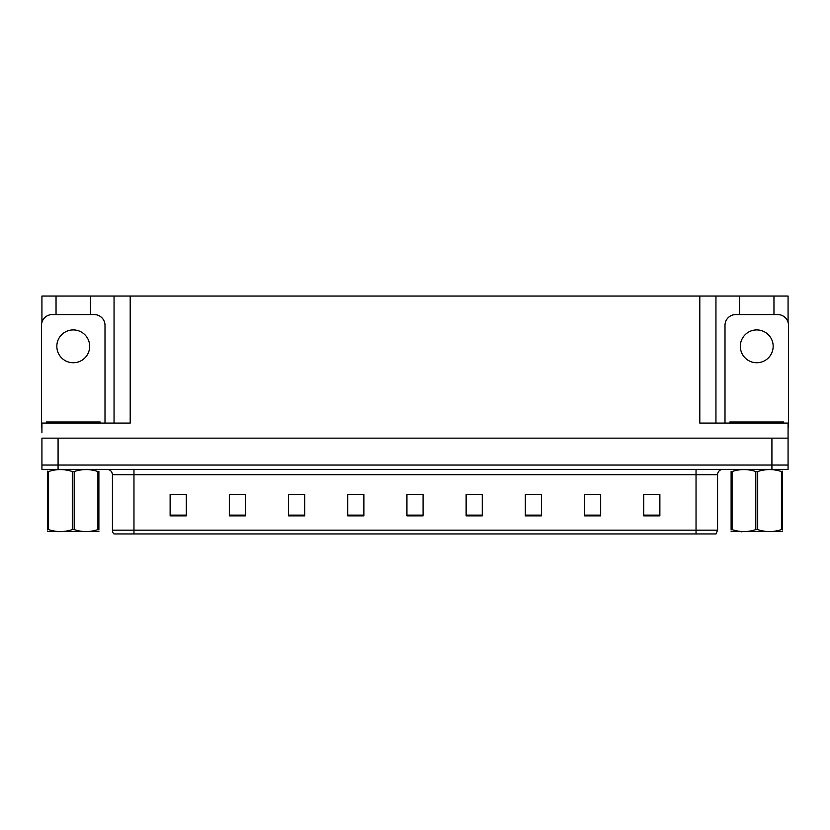 <?xml version="1.0" encoding="UTF-8"?>
<svg xmlns="http://www.w3.org/2000/svg" width="830" height="830" viewBox="0 0 830 830"><rect width="100%" height="100%" fill="white"/><g stroke="black" fill="none" stroke-linecap="round" stroke-linejoin="round"><path stroke-width="1.25" d="M90.47 314.57L90.47 296.061L699.804 296.061L699.804 423.072L788.075 423.072L788.075 438.147L41.925 438.147L41.925 465.049L58.079 465.049L41.925 465.049L41.925 469.355L58.079 469.355L58.079 465.049L771.921 465.049L58.079 465.049L58.079 438.147M41.925 432.762L41.925 423.072L130.196 423.072L130.196 296.061M56.035 314.57L56.035 296.061L41.925 296.061L41.925 322.32M58.079 469.355L788.075 469.355L788.075 465.049L771.921 465.049L788.075 465.049L788.075 432.762M773.965 314.57L773.965 296.061L788.075 296.061L788.075 322.32M114.052 296.061L114.052 423.072M699.804 296.061L715.948 296.061L715.948 423.072M715.948 296.061L739.53 296.061L739.53 314.57M773.965 296.061L739.53 296.061M56.035 296.061L90.47 296.061M717.566 530.173L716.031 533.939L696.038 533.939L696.038 530.173L717.566 530.173L717.566 474.739A5.385 5.385 0 0 1 722.951 469.355M112.434 530.173L133.962 530.173L133.962 533.939L696.038 533.939L113.969 533.939A5.385 5.385 0 0 1 112.434 530.173L112.434 474.739C112.112 471.471 110.317 469.676 107.049 469.355M659.871 515.855L659.871 494.327L643.727 494.327L643.727 515.855L659.871 515.855M600.671 515.855L600.671 494.327L584.528 494.327L584.528 515.855L600.671 515.855M541.471 515.855L541.471 494.327L525.328 494.327L525.328 515.855L541.471 515.855M482.272 515.855L482.272 494.327L466.128 494.327L466.128 515.855L482.272 515.855M186.273 515.855L186.273 494.327L170.129 494.327L170.129 515.855L186.273 515.855M245.473 515.855L245.473 494.327L229.329 494.327L229.329 515.855L245.473 515.855M304.672 515.855L304.672 494.327L288.529 494.327L288.529 515.855L304.672 515.855M363.872 515.855L363.872 494.327L347.729 494.327L347.729 515.855L363.872 515.855M423.072 515.855L423.072 494.327L406.928 494.327L406.928 515.855L423.072 515.855M534.147 494.441L529.218 494.441M599.063 494.441L594.166 494.441M586.094 494.441L600.671 494.441M643.727 494.441L659.082 494.441M651.011 494.441L646.114 494.441M352.335 494.441L360.407 494.441M300.387 494.441L295.459 494.441M229.329 494.441L243.512 494.327M235.44 494.441L230.543 494.441M183.492 494.441L178.595 494.441M170.524 494.441L186.273 494.441M482.199 494.441L477.271 494.327M469.199 494.441L482.272 494.441M417.251 494.441L412.354 494.441M423.072 494.441L406.928 494.441M304.672 494.441L288.529 494.441M541.471 494.441L525.328 494.441M73.258 329.915A16.413 16.413 0 0 0 56.834 346.328A16.413 16.413 0 0 0 73.258 362.741A16.413 16.413 0 0 0 89.671 346.328A16.413 16.413 0 0 0 73.258 329.915M41.925 427.388A10.759 10.759 0 0 0 41.5 427.377L41.5 325.339A10.759 10.759 0 0 1 52.259 314.57L94.247 314.57A10.759 10.759 0 0 1 105.005 325.339L105.005 423.072M46.345 423.072L46.345 421.993L100.16 421.993L100.16 423.072M98.884 531.501L47.621 531.594M98.884 529.965L98.884 529.613C98.884 532.217 98.884 532.217 98.884 529.613L97.93 529.613L97.93 471.533C90.055 468.929 82.149 468.929 74.202 471.533L72.303 471.533C64.429 468.929 56.513 468.929 48.576 471.533L47.621 471.533C47.621 468.929 47.621 468.929 47.621 471.533L47.621 471.181M74.202 471.533L74.202 529.613C82.077 532.217 89.993 532.217 97.93 529.613M74.202 529.613L72.303 529.613L72.303 471.533M98.884 471.181L98.884 471.533C98.884 468.929 98.884 468.929 98.884 471.533L97.93 471.533M98.884 471.533L98.884 529.613M48.576 471.533L48.576 529.613L47.621 529.613L47.621 471.533M48.576 529.613C56.45 532.217 64.356 532.217 72.303 529.613M47.621 529.613C47.621 532.217 47.621 532.217 47.621 529.613L47.621 529.965M729.84 423.072L729.84 421.993L783.655 421.993L783.655 423.072M756.742 329.915A16.413 16.413 0 0 0 740.329 346.328A16.413 16.413 0 0 0 756.742 362.741A16.413 16.413 0 0 0 773.166 346.328A16.413 16.413 0 0 0 756.742 329.915M724.995 423.072L724.995 325.339A10.759 10.759 0 0 1 735.754 314.57L777.741 314.57A10.759 10.759 0 0 1 788.5 325.339L788.5 427.377A10.759 10.759 0 0 0 788.075 427.388M782.379 531.501L731.116 531.594M782.379 529.965L782.379 529.613C782.379 532.217 782.379 532.217 782.379 529.613L781.424 529.613L781.424 471.533C773.55 468.929 765.644 468.929 757.697 471.533L755.798 471.533C747.923 468.929 740.007 468.929 732.07 471.533L731.116 471.533C731.116 468.929 731.116 468.929 731.116 471.533L731.116 471.181M757.697 471.533L757.697 529.613C765.571 532.217 773.487 532.217 781.424 529.613M757.697 529.613L755.798 529.613L755.798 471.533M782.379 471.181L782.379 471.533C782.379 468.929 782.379 468.929 782.379 471.533L781.424 471.533M782.379 471.533L782.379 529.613M732.07 471.533L732.07 529.613L731.116 529.613L731.116 471.533M732.07 529.613C739.945 532.217 747.851 532.217 755.798 529.613M731.116 529.613C731.116 532.217 731.116 532.217 731.116 529.613L731.116 529.965M771.921 438.147L771.921 469.355M696.038 469.355L696.038 474.739L112.434 474.739M717.566 474.739L696.038 474.739L696.038 530.173L133.962 530.173L133.962 469.355M423.072 515.108L406.928 515.108M363.872 515.108L347.729 515.108M304.672 515.108L288.529 515.108M245.473 515.108L229.329 515.108M186.273 515.108L170.129 515.108M482.272 515.108L466.128 515.108M541.471 515.108L525.328 515.108M600.671 515.108L584.528 515.108M659.871 515.108L643.727 515.108M97.473 421.993L97.473 423.072M49.032 421.993L49.032 423.072M780.968 421.993L780.968 423.072M732.527 421.993L732.527 423.072M58.671 531.439L58.079 531.791M742.165 531.439L741.574 531.791"/></g></svg>
